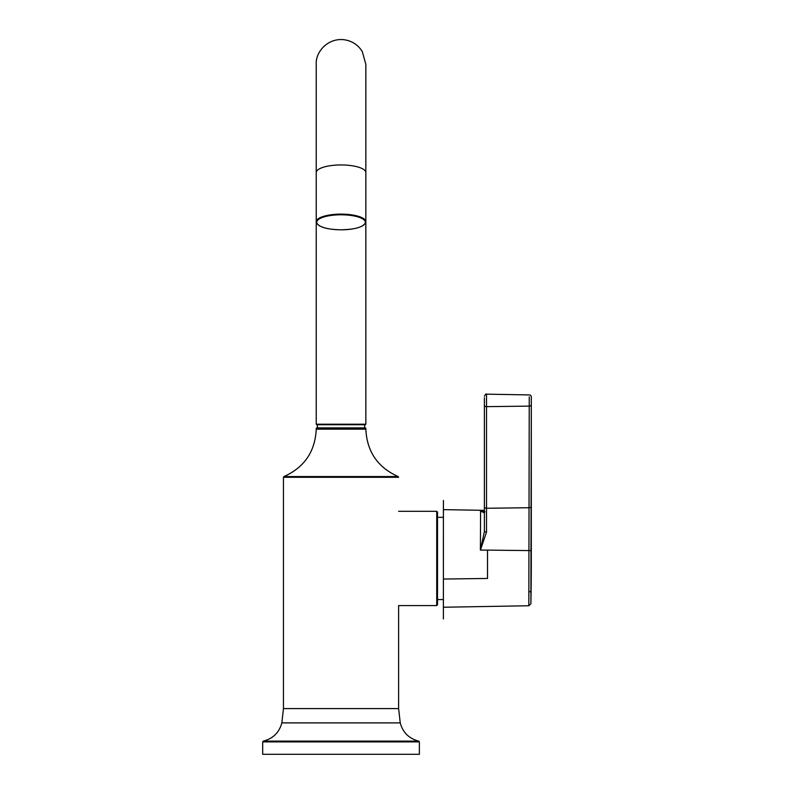 <?xml version="1.0" encoding="UTF-8"?>
<svg xmlns="http://www.w3.org/2000/svg" width="794" height="794" viewBox="0 0 794 794"><rect width="100%" height="100%" fill="white"/><g stroke="black" fill="none" stroke-linecap="round" stroke-linejoin="round"><path stroke-width="1.19" d="M316.23 428.383L316.746 427.867L365.319 427.867L365.845 428.383L316.23 428.383L316.23 429.167L365.845 429.167C366.907 451.568 377.666 467.368 398.122 476.559L398.618 477.283L283.448 477.283L283.448 708.595L281.84 722.887L400.236 722.887C402.876 732.554 409.049 738.628 418.756 741.12L419.381 741.884L262.695 741.884L262.695 754.3L419.381 754.3L419.381 741.884M443.399 514.194L443.399 607.241L443.399 599.569L437.514 599.569L437.514 512.08L437.514 604.79L436.73 605.574L436.73 511.296L437.514 512.08M443.399 513.619L443.409 509.639L484.39 510.344M484.39 512.874L480.588 511.098L485.005 511.713L484.39 512.874L484.39 531.692L484.39 405.168A2.084 1.479 0 0 0 486.514 406.647L486.514 394.161L529.251 394.916C530.809 394.906 531.494 396.037 531.305 398.31L530.908 590.438A2.084 1.479 180 0 1 528.854 591.897L529.251 396.831M484.39 405.168L484.39 397.784M443.399 579.044L487.526 578.459L487.526 550.113L480.39 550.083L484.39 531.692L486.514 532.119L480.588 549.617M480.39 550.083L480.588 511.098M484.39 511.078L480.39 511.018M364.664 427.867L364.664 424.73L316.746 424.73L317.401 424.73L317.401 427.867M364.664 424.73L341.033 424.73M283.448 477.283L283.944 476.559L398.122 476.559M436.73 605.574L398.618 605.574L398.618 708.595L283.448 708.595M262.695 741.884L263.31 741.12L418.756 741.12M530.908 603.698A2559.26 2559.26 0 0 0 531.305 558.44A2559.26 1809.675 180 0 1 530.908 590.438L530.908 603.698L528.854 605.753L528.854 591.897M531.305 506.254A2.084 1.479 180 0 1 529.251 507.723L486.514 508.259L486.514 532.119M531.176 550.609L487.526 550.113M484.39 506.78A2.084 1.479 0 0 0 486.514 508.259L486.514 406.647L529.251 406.121A2.084 1.479 0 0 0 531.305 404.642M365.845 424.204L316.23 424.204L316.23 221.794C317.769 226.796 326.036 229.466 341.033 229.813A24.286 7.503 180 0 0 362.064 218.539A24.286 7.503 180 0 0 320.002 218.539A24.286 7.503 180 0 0 341.033 229.794C356.03 229.466 364.297 226.796 365.845 221.794L365.845 172.616A24.812 7.662 180 0 0 341.033 164.944A24.812 7.662 180 0 0 316.23 172.616L316.23 221.794A24.812 7.662 0 0 1 341.033 214.122A24.812 7.662 0 0 1 365.845 221.794L365.845 424.204L365.319 424.73M365.845 428.383L365.845 429.167M283.944 476.559C304.4 467.368 315.158 451.568 316.23 429.167M398.618 708.595L400.236 722.887M263.31 741.12C273.017 738.628 279.2 732.554 281.84 722.887M443.399 618.953L443.399 607.241L528.854 605.753M443.409 557.716L443.409 551.969M443.409 548.535L443.409 543.572M443.409 512.497L443.429 500.448M443.389 536.317L443.399 573.556M486.514 394.161C486.127 393.556 485.422 394.251 484.39 396.256M531.305 398.31L531.305 558.44M398.618 511.296L436.73 511.296M437.514 517.311L443.38 517.311M365.845 64.344L365.845 172.616L365.845 64.344L362.263 51.501C357.955 44.732 351.831 40.802 343.891 39.7C327.684 37.884 315.377 52.057 316.23 64.344L316.23 172.616L316.23 64.344M316.23 424.204L316.746 424.73"/></g></svg>
